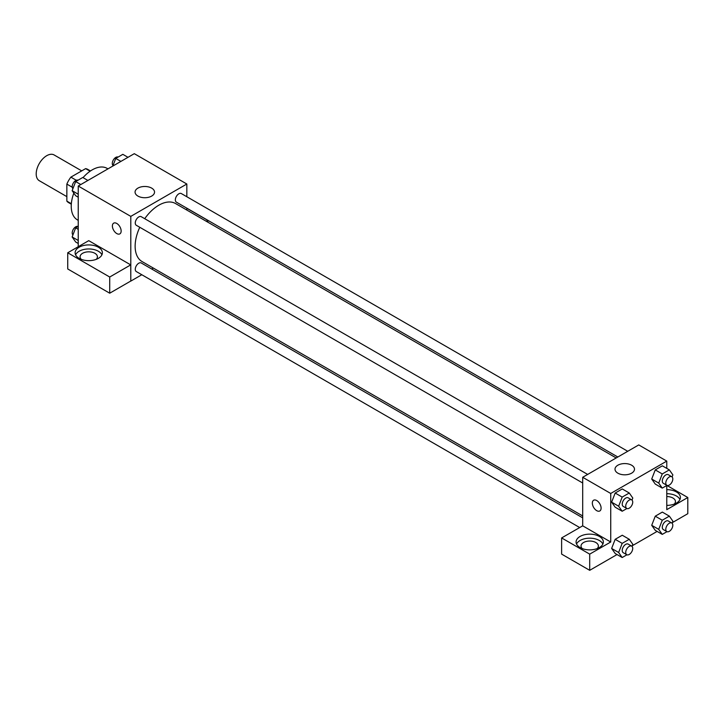 <?xml version="1.0" encoding="UTF-8"?>
<svg xmlns="http://www.w3.org/2000/svg" width="724" height="724" viewBox="0 0 724 724"><rect width="100%" height="100%" fill="white"/><g stroke="black" fill="none" stroke-linecap="round" stroke-linejoin="round"><path stroke-width="1.09" d="M81.712 170.882L54.137 154.963A14.86 8.579 120 0 0 42.689 158.945A14.86 8.579 120 0 0 36.2 173.905A14.86 8.579 120 0 0 39.277 180.701L66.852 196.629M76.273 180.267L70.862 177.145L85.613 168.629A19.186 11.077 120 0 1 87.83 169.425L90.491 170.955M71.341 203.715L66.852 201.127A19.186 11.077 120 0 0 68.644 202.648L71.305 204.186M66.852 201.127L66.852 184.095A19.186 11.077 120 0 1 70.862 177.145M72.255 187.217L66.852 184.095M90.102 171.226L85.613 168.629M73.83 193.091A29.729 17.159 120 0 0 71.233 206.259A29.729 17.159 120 0 0 77.387 219.87L78.237 220.358M107.966 168.873L107.116 168.384A29.729 17.159 120 0 0 83.034 177.633M78.237 246.712L78.237 186.032L134.293 153.678L186.837 184.014L186.837 196.738M186.837 208.177L186.837 210.06M186.837 208.286L207.806 220.386L206.259 221.282M207.806 220.386L207.806 222.168M137.913 188.122A9.738 5.629 180 0 1 148.529 186.91A9.738 5.629 180 0 1 154.538 192.104A9.738 5.629 180 0 1 144.8 197.724A9.738 5.629 180 0 1 135.062 192.104A9.738 5.629 180 0 1 137.913 188.122M141.804 274.731L130.791 281.102L130.791 216.376L78.237 186.032M130.791 216.376L186.837 184.014M113.677 223.146A6.19 3.575 -120 0 0 112.727 228.105A6.19 3.575 -120 0 0 116.781 233.562A6.19 3.575 60 0 1 112.727 228.105A6.19 3.575 60 0 1 113.677 223.146A6.19 3.575 60 0 1 119.867 226.721A6.19 3.575 60 0 1 119.867 233.87A6.19 3.575 60 0 1 116.772 233.562A6.19 3.575 -120 0 0 119.876 233.87M130.727 264.884L88.744 240.649L67.73 252.785L109.713 277.021L130.727 264.884L130.791 281.102M79.115 247.219A13.62 7.864 180 0 1 93.966 245.517A13.62 7.864 180 0 1 102.374 252.785A13.62 7.864 180 0 1 88.744 260.649A13.62 7.864 180 0 1 75.124 252.785A13.62 7.864 180 0 1 79.115 247.219M101.912 254.803A13.62 7.864 0 0 0 92.283 249.228A13.62 7.864 0 0 0 79.115 251.264A13.62 7.864 0 0 0 75.586 254.803M81.269 259.355A8.67 5.005 180 0 1 80.074 256.83A8.67 5.005 180 0 1 85.432 252.205A8.67 5.005 180 0 1 94.88 253.291A8.67 5.005 180 0 1 97.414 256.83A8.67 5.005 180 0 1 96.229 259.355M109.713 277.021L109.713 293.202L130.727 281.066M67.73 252.785L67.73 268.966L109.713 293.202M153.352 268.07L151.714 269.011M587.662 474.428L141.252 216.693A4.95 2.86 120 0 0 136.293 219.553A4.95 2.86 120 0 0 136.293 225.273L582.702 483.008M582.702 517.841L141.252 262.975A4.95 2.86 120 0 0 137.433 264.296A4.95 2.86 120 0 0 135.27 269.283A4.95 2.86 120 0 0 136.293 271.554L579.653 527.524M627.735 451.287L181.326 193.561A4.95 2.86 120 0 0 177.507 194.883A4.95 2.86 120 0 0 175.344 199.869A4.95 2.86 120 0 0 176.375 202.141L617.825 457.007M616.196 457.948L175.561 203.553A33.494 19.34 120 0 0 144.728 218.702M139.777 227.282A33.494 19.34 120 0 0 135.135 246.232A33.494 19.34 120 0 0 142.067 261.563L582.702 515.959M582.702 525.832L561.625 537.932L589.707 554.141L610.73 542.005L582.702 525.832L582.702 477.288L638.758 444.925L666.777 461.107L666.777 468.383M561.625 537.932L561.625 554.113L589.707 570.322L617.038 554.548M632.233 545.769L657.111 531.416M672.315 522.638L687.8 513.696L687.8 497.515L666.777 509.651L666.777 485.496M666.777 496.555A8.67 5.005 180 0 1 672.913 498.021A8.67 5.005 180 0 1 675.447 501.56A8.67 5.005 180 0 1 674.261 504.085M679.945 499.533A13.62 7.864 0 0 0 666.777 493.696M666.777 489.65A13.62 7.864 180 0 1 680.406 497.515A13.62 7.864 180 0 1 666.777 505.379M582.223 548.584A8.67 5.005 180 0 1 581.037 546.05A8.67 5.005 180 0 1 589.707 541.045A8.67 5.005 180 0 1 598.377 546.05A8.67 5.005 180 0 1 597.191 548.584M602.875 544.032A13.62 7.864 0 0 0 593.246 538.457A13.62 7.864 0 0 0 580.078 540.493A13.62 7.864 0 0 0 576.539 544.032M580.078 536.448A13.62 7.864 180 0 1 594.92 534.737A13.62 7.864 180 0 1 603.336 542.005A13.62 7.864 180 0 1 589.707 549.878A13.62 7.864 180 0 1 576.087 542.005A13.62 7.864 180 0 1 580.078 536.448M589.707 554.141L589.707 570.322M666.885 485.433L687.8 497.515M666.985 531.66L662.261 534.384L658.722 529.353L662.261 520.23L655.256 516.185L662.333 512.094L655.256 516.185L651.718 525.307L655.256 530.339L651.709 525.316M666.985 485.379L662.261 488.112L655.256 484.066L651.709 479.035M662.261 488.112L658.722 483.071L662.261 473.949L655.256 469.903L662.333 465.822L655.256 469.903L651.718 479.026L655.256 484.066M626.912 508.519L622.188 511.244L615.174 507.198L611.626 502.175L615.174 493.044L622.26 488.953L615.174 493.044L622.188 497.089L629.265 492.999L632.803 498.04L632.007 500.085M622.188 543.362L615.174 539.317L622.26 535.235L615.174 539.317L611.635 548.439L615.174 553.48L611.635 548.439L618.64 552.484L622.188 543.362L629.265 539.28L632.803 544.312L632.007 546.358M610.73 542.005L610.73 493.469L666.777 461.107M631.627 465.215A9.738 5.629 180 0 1 634.486 469.197A9.738 5.629 180 0 1 624.74 474.817A9.738 5.629 180 0 1 615.002 469.197A9.738 5.629 180 0 1 621.011 464.003A9.738 5.629 180 0 1 631.627 465.215M610.73 493.469L582.702 477.288M593.626 500.239A6.19 3.575 -120 0 0 592.675 505.198A6.19 3.575 -120 0 0 596.721 510.655A6.19 3.575 60 0 1 592.666 505.198A6.19 3.575 60 0 1 593.617 500.239A6.19 3.575 60 0 1 599.816 503.814A6.19 3.575 60 0 1 599.816 510.963A6.19 3.575 60 0 1 596.712 510.655A6.19 3.575 -120 0 0 599.816 510.963M622.188 511.244L618.64 506.212L622.188 497.089M631.699 499.859L628.197 497.831A4.95 2.86 120 0 0 624.387 499.162A4.95 2.86 120 0 0 622.224 504.148A4.95 2.86 120 0 0 623.246 506.411L626.749 508.438A4.95 2.86 120 0 0 631.699 505.578A4.95 2.86 120 0 0 631.699 499.859A4.95 2.86 120 0 0 627.889 501.18A4.95 2.86 120 0 0 625.726 506.166A4.95 2.86 120 0 0 626.749 508.438M615.174 507.198L611.635 502.166L618.64 506.212M629.265 492.999L622.26 488.953M662.261 473.949L669.338 469.867L672.877 474.899L672.089 476.944M671.781 476.718L668.279 474.691A4.95 2.86 120 0 0 664.46 476.021A4.95 2.86 120 0 0 662.297 481.007A4.95 2.86 120 0 0 663.32 483.279L666.822 485.297A4.95 2.86 120 0 0 671.781 482.437A4.95 2.86 120 0 0 671.781 476.718A4.95 2.86 120 0 0 667.962 478.048A4.95 2.86 120 0 0 665.799 483.035A4.95 2.86 120 0 0 666.822 485.297M658.722 483.071L651.718 479.026M669.338 469.867L662.333 465.822M626.912 554.792L622.188 557.525L618.64 552.484M631.699 546.131L628.197 544.113A4.95 2.86 120 0 0 624.387 545.434A4.95 2.86 120 0 0 622.224 550.421A4.95 2.86 120 0 0 623.246 552.693L626.749 554.711A4.95 2.86 120 0 0 631.699 551.851A4.95 2.86 120 0 0 631.699 546.131A4.95 2.86 120 0 0 627.889 547.462A4.95 2.86 120 0 0 625.726 552.448A4.95 2.86 120 0 0 626.749 554.711M622.188 557.525L615.174 553.48M629.265 539.28L622.26 535.235M662.261 520.23L669.338 516.14L672.877 521.171L672.089 523.217M671.781 522.99L668.279 520.972A4.95 2.86 120 0 0 664.46 522.303A4.95 2.86 120 0 0 662.297 527.28A4.95 2.86 120 0 0 663.32 529.552L666.822 531.579A4.95 2.86 120 0 0 671.781 528.719A4.95 2.86 120 0 0 671.781 522.99A4.95 2.86 120 0 0 667.962 524.321A4.95 2.86 120 0 0 665.799 529.307A4.95 2.86 120 0 0 666.822 531.579M662.261 534.384L655.256 530.339M658.722 529.353L651.718 525.307M669.338 516.14L662.333 512.094M78.237 197.2L75.676 195.724L72.138 190.693L75.676 181.57L82.762 177.48L87.912 180.457M78.237 194.213L72.138 190.693M80.826 184.539L75.676 181.57M78.029 180.213A4.95 2.86 120 0 0 74.273 181.724A4.95 2.86 120 0 0 72.21 186.602A4.95 2.86 120 0 0 72.934 188.647M112.781 166.095L115.759 158.429L122.836 154.339L127.985 157.316M120.908 161.398L115.759 158.429M118.112 157.072A4.95 2.86 120 0 0 114.356 158.583A4.95 2.86 120 0 0 112.292 163.461A4.95 2.86 120 0 0 113.007 165.506M78.237 243.481L75.676 242.006L72.138 236.965L75.676 227.843L78.237 226.368M78.237 240.486L72.138 236.965M78.237 229.318L75.676 227.843M78.029 226.485A4.95 2.86 120 0 0 74.273 228.006A4.95 2.86 120 0 0 72.21 232.884A4.95 2.86 120 0 0 72.934 234.92"/></g></svg>

